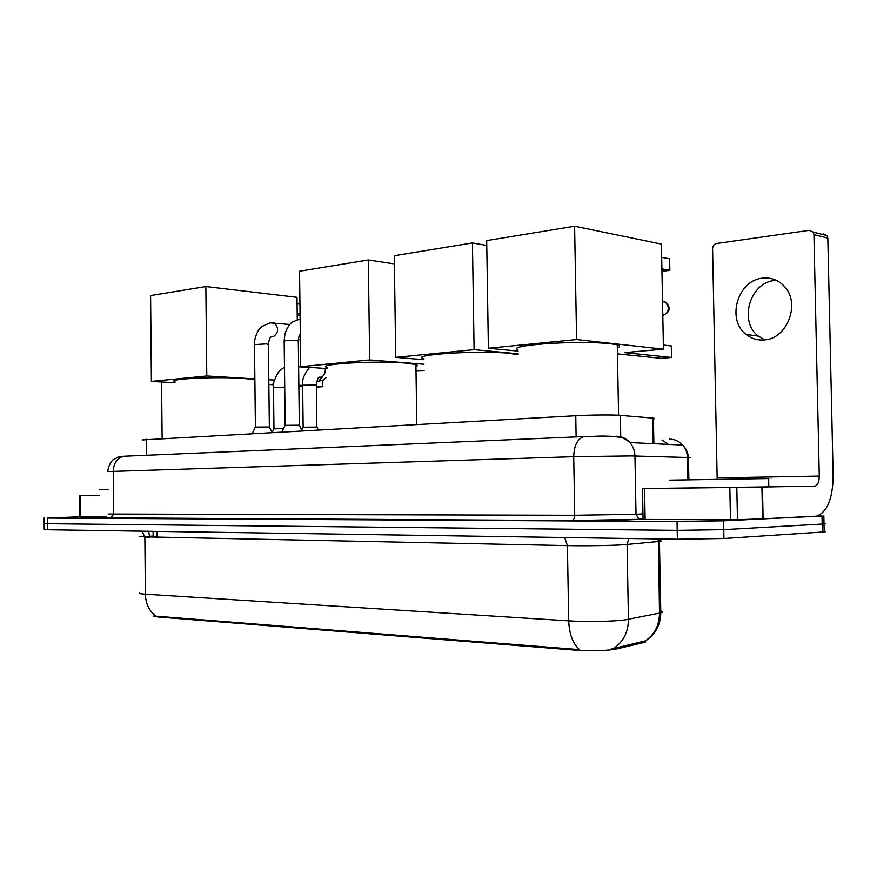<?xml version="1.0" encoding="UTF-8"?>
<svg xmlns="http://www.w3.org/2000/svg" width="877" height="877" viewBox="0 0 877 877"><rect width="100%" height="100%" fill="white"/><g stroke="black" fill="none" stroke-linecap="round" stroke-linejoin="round"><path stroke-width="1.32" d="M153.519 616.016L157.794 616.959L576.057 650.208C592.688 651.194 606.018 650.822 616.038 649.101L645.286 642.139L645.713 640.747M142.184 439.947L575.761 415.72C590.1 414.898 613.429 414.711 620.357 415.358L653.398 418.154C655.097 418.373 655.108 418.625 653.42 418.91M139.706 592.742C138.193 593.367 140.09 593.85 145.385 594.2C145.768 604.154 149.342 611.488 156.106 616.191L579.467 649.638C572.813 643.608 569.228 634.005 568.713 620.85C585.847 621.979 613.308 621.519 625.027 619.886L660.798 612.859C663.056 612.212 663.045 611.587 660.765 610.962M110.623 518.143L113.286 518.154M818.921 515.413L822.012 516.049L723.569 520.817L723.755 529.664L677.208 530.366L44.201 523.679L677.208 530.366L723.755 529.664L822.188 524.051L723.755 529.664L723.931 538.511L677.384 539.223L47.665 529.752L44.245 529.456L44.201 523.821M822.352 531.221C826.035 531.429 826.649 531.659 824.183 531.922L824.007 523.931L822.188 524.051L824.007 523.931C826.474 523.712 825.86 523.514 822.177 523.35M611.181 649.079L645.56 640.835C655.426 634.422 660.513 625.093 660.798 612.859L659.438 541.416L623.657 544.77C611.938 545.571 584.51 545.987 567.408 545.626L139.191 536.724M824.183 531.922L723.931 538.511M723.569 520.817L677.044 521.508L47.577 518.077L79.621 516.794M108.068 489.596L99.287 489.794M99.331 495.406L79.445 495.713L99.331 495.428M106.566 517.068L79.621 516.926L79.445 495.713M161.587 381.988L162.124 438.412M768.647 478.689C772.418 478.59 772.418 478.546 768.647 478.557L669.633 480.147M768.822 486.823C772.593 486.79 772.593 486.801 768.822 486.878L642.49 488.599L644.562 488.577L645.132 519.436L643.071 519.327L642.49 488.61M254.878 379.664L242.786 378.349C215.205 376.485 165.534 378.963 174.972 381.616M297.084 303.815L299.956 304.144M205.854 286.538L206.786 375.97L151.403 381.418L150.592 295.571L205.854 286.538L297.007 297.325L297.27 319.491M297.193 313.286L300.066 313.593M273.723 383.666L273.021 383.731L273.712 383.775M206.786 375.97L254.867 378.897M268.8 379.741L274.457 380.081M174.983 382.723L151.403 381.418M300.087 315.227L297.215 314.92M268.855 384.488L273.602 384.762M298.871 386.209L302.642 386.428M316.367 387.174L322.824 386.636L316.356 386.264M302.631 385.463L298.86 385.244M322.769 380.136L322.824 386.636L322.736 380.147M415.95 366.476C417.836 365.819 417.825 365.172 415.917 364.558L405.295 363.034C375.74 360.414 313.878 364.141 327.264 367.562M368.318 259.965L369.666 359.932L300.712 366.718L299.55 271.212L368.318 259.965L394.398 263.911M424.117 370.818L416.016 371.07M369.666 359.932L424.029 364.251M327.274 368.603L300.712 366.718M518.132 354.736L508.989 353.256C478.535 350.066 407.63 354.823 423.942 358.737M472.44 242.94L474.095 349.649L395.713 357.367L394.277 255.722L472.44 242.94L486.768 245.472M474.095 349.649L518.121 353.782M423.964 359.713L395.713 357.367M617.342 347.752C620.445 346.722 620.423 345.746 617.287 344.847L610.392 343.696C596.338 342.118 566.915 342.151 544.584 343.784C521.037 345.746 512.201 347.884 518.055 350.208M661.686 257.312L669.622 258.847L669.842 270.324L661.905 268.866M574.61 226.222L576.595 339.552L488.39 348.246L486.691 240.605L574.61 226.222L661.433 244.102L663.451 349.156L624.61 352.598L671.519 357.465L671.3 345.955L663.374 345.045M576.595 339.552L663.451 349.156M518.077 351.096L488.39 348.246M661.96 271.355L669.842 270.324M617.452 353.87L661.214 358.331L671.519 357.465M252.28 433.457L255.339 427.099L269.327 426.989M281.999 431.835L285.091 425.356L299.32 425.224M272.232 432.372L273.909 428.886L283.611 428.469M322.078 377.296L318.483 381.374L316.959 381.418M326.014 377.548L323.646 379.884L318.483 381.374M301.732 430.037L303.069 427.22L316.849 427.088M764.733 339.87L758.32 336.088C738.489 321.541 749.901 282.306 774.797 280.476L776.32 280.333M762.694 278.141C737.645 280.026 726.178 319.754 746.108 334.444C751.326 338.61 757.289 340.44 763.999 339.947C787.129 339.18 801.008 303.289 784.334 286.373C778.381 280.037 771.168 277.296 762.694 278.141M729.828 487.502L762.442 487.009L763.111 518.8L737.48 519.721L730.486 519.809L729.828 487.502L644.562 488.577M730.486 519.809L645.132 519.436M763.111 518.8L816.224 516.202C827.099 512.475 832.744 499.079 833.15 476.003L827.822 238.095L813.933 234.641L819.271 476.09C819.162 481.846 817.759 485.189 815.073 486.121L762.442 487.009M823.163 233.863L827.055 235.573L827.822 238.095M813.933 234.641L813.154 232.076L809.23 230.344L716.641 243.499C714.13 244.146 712.771 245.911 712.584 248.783L717.178 479.193M644.288 642.413L644.266 641.032M616.038 649.101L616.016 647.664M576.057 650.208L576.046 649.232M157.794 616.959L157.794 616.213M157.049 537.557L156.994 531.396M146.569 455.284L146.426 439.267M652.883 443.663L652.4 418.055M620.763 437.524L620.357 415.358M576.123 436.943L575.761 415.72M149.737 537.415L144.848 536.845M149.704 536.264L153.135 536.088M564.689 537.524L567.408 545.626L568.713 620.85L145.385 594.2L144.858 537.316L142.162 531.177M645.395 640.846C654.648 634.553 659.351 625.323 659.504 613.155L658.441 538.938M613.725 648.344C623.372 641.811 628.283 632.142 628.447 619.337L627.077 544.496L628.831 538.489M677.384 539.223L677.044 521.508M47.665 529.752L47.577 518.077M822.374 532.065L822.012 516.049M658.178 540.473C661.631 540.758 662.047 541.065 659.438 541.416L659.778 538.96M148.597 531.276L149.737 537.119M687.425 458.002C690.637 457.794 690.977 457.641 688.445 457.52L631.462 455.919L573.711 456.687L107.915 471.563M643.06 519.261L571.771 520.554L110.524 518.143L113.615 514.273L113.243 471.157C113.747 462.782 117.354 457.816 124.052 456.237L125.455 456.15M687.853 479.664L687.425 457.487C687.261 452.718 685.682 448.585 682.668 445.067L629.927 442.578C625.97 439.366 622.769 437.612 620.335 437.338C603.771 434.981 595.11 436.614 584.038 436.603C577.537 438.621 574.084 445.319 573.711 456.687L574.731 515.281L636.022 514.273L634.948 455.985C634.784 450.844 633.106 446.371 629.927 442.578C626.112 438.347 621.497 436.22 616.06 436.209M110.524 518.143L104.911 517.792M108.277 514.043L574.731 515.281C574.621 518.285 573.679 520.039 571.914 520.543C593.378 520.686 634.575 520.05 638.028 519.305L638.642 518.8L636.022 514.273L642.962 513.911M640.879 519.392L638.642 518.8L643.049 518.537M571.771 520.554L104.845 517.814M688.873 479.642L688.445 457.52C688.061 452.718 686.132 448.575 682.668 445.067C678.984 441.054 674.512 439.081 669.25 439.147M661.938 440.002L668.449 444.398M107.915 471.398C107.816 465.621 113.023 459.263 113.111 459.8L118.538 456.928L124.052 456.237L585.408 436.505M80.048 495.702L80.213 516.948M662.793 315.117C666.323 314.284 668.219 311.773 668.493 307.608L665.764 302.192L662.53 301.403M255.415 426.989L254.483 344.617L266.191 343.872L268.384 344.54M273.185 322.769L274.402 322.955C279.061 328.173 278.612 332.8 273.054 336.834L272.758 336.856M285.178 425.224L284.17 341.164L286.231 340.44L296.207 340.364L298.323 341.065M273.975 428.776L273.492 387.689L284.718 387.13M303.146 427.11L302.631 385.211L316.345 385.08M325.268 368.461C325.531 373.339 323.975 376.255 320.598 377.198L320.291 377.22M819.271 476.09L717.2 477.899M814.777 486.143L768.811 486.735L815.073 486.121M762.584 518.822L761.916 487.02M736.812 487.415L737.48 519.721M645.286 642.139L645.253 640.857M153.146 537.48L153.091 531.341M653.891 443.707L653.398 418.154M44.157 518.011L44.201 523.679M823.832 515.939L824.007 523.931M768.647 478.557L768.822 486.878M298.366 339.596L300.383 339.772M415.917 364.558L416.783 424.435M617.287 344.847L618.581 415.238M662.541 301.699L665.764 302.192C671.015 307.663 670.236 311.96 663.429 315.106M254.473 344.31C253.968 338.083 258.693 329.248 259.175 329.313L261.905 326.452L270.017 322.857L289.75 324.479M271.64 336.889L271.421 336.976C270.193 336.735 269.173 339.158 268.384 344.233L269.349 426.847M269.25 426.825L272.023 432.383M284.17 340.824L284.861 334.4C286.658 328.513 289.202 324.369 292.458 321.958L300.131 318.921M300.318 334.071C299.419 334.521 298.75 336.735 298.312 340.725L299.342 425.071M299.243 425.049L302.072 430.728M284.488 367.507C282.832 367.989 280.761 369.645 278.272 372.462C274.369 379.259 272.769 384.269 273.492 387.491M298.629 366.772L309.373 367.54M309.57 367.353C304.1 374.271 301.787 380.147 302.631 384.992M316.772 426.935L318.23 429.84M316.871 426.946L316.345 384.85C317.331 379.094 318.373 376.551 319.447 377.242L319.48 377.242M758.32 336.088L746.108 334.444M813.154 232.076L827.055 235.573"/></g></svg>

